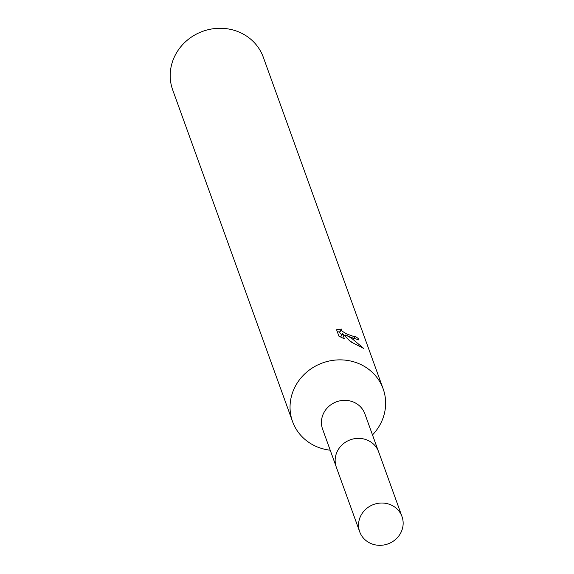 <?xml version="1.0" encoding="UTF-8"?>
<svg xmlns="http://www.w3.org/2000/svg" width="574" height="574" viewBox="0 0 574 574"><rect width="100%" height="100%" fill="white"/><g stroke="black" fill="none" stroke-linecap="round" stroke-linejoin="round"><path stroke-width="0.86" d="M378.244 450.848L364.877 413.847A22.479 20.973 160.1 0 0 354.61 402.582A22.479 20.973 160.1 0 0 329.476 405.84A22.479 20.973 160.1 0 0 322.595 429.13L335.969 466.124M372.49 434.92A48.166 44.937 160.1 0 0 383.138 388.813A48.166 44.937 160.1 0 0 361.139 364.669A48.166 44.937 160.1 0 0 307.284 371.651A48.166 44.937 160.1 0 0 292.546 421.553A48.166 44.937 160.1 0 0 314.545 445.697A48.166 44.937 160.1 0 0 330.215 450.203M351.317 337.49L345.72 334.979L351.597 338.258L363.808 348.511L350.542 341.695L342.534 333.659L344.422 338.875L338.897 336.149L336.572 329.713L341.566 329.089L341.207 330.043L342.133 331.191L346.524 333.86L354.567 336.816L354.804 336.055A48.166 44.937 -19.9 0 1 358.743 338.961L358.815 339.865L351.317 337.49M383.138 388.813L263.301 57.228A48.166 44.937 160.1 0 0 241.302 33.084A48.166 44.937 160.1 0 0 187.447 40.065A48.166 44.937 160.1 0 0 172.709 89.975L292.546 421.553M339.837 331.829L337.361 331.901M358.09 340.102L358.743 338.961M345.074 336.099L345.72 334.979M352.594 342.678L349.573 340.662M341.839 334.872L339.621 332.798L341.236 329.397M341.308 337.404L340.949 336.421L342.534 333.659M400.329 533.655A22.479 20.973 160.1 0 0 401.987 516.543A22.479 20.973 160.1 0 0 382.901 503.046A22.479 20.973 160.1 0 0 361.369 514.699A22.479 20.973 160.1 0 0 359.711 531.825A22.479 20.973 160.1 0 0 378.804 545.3A22.479 20.973 160.1 0 0 400.329 533.655M401.987 516.543L378.661 451.896A22.508 21.001 160.1 0 0 359.546 438.385A22.508 21.001 160.1 0 0 337.978 450.045A22.508 21.001 160.1 0 0 336.321 467.2L359.711 531.825M354.825 336.629L353.728 338.552"/></g></svg>
